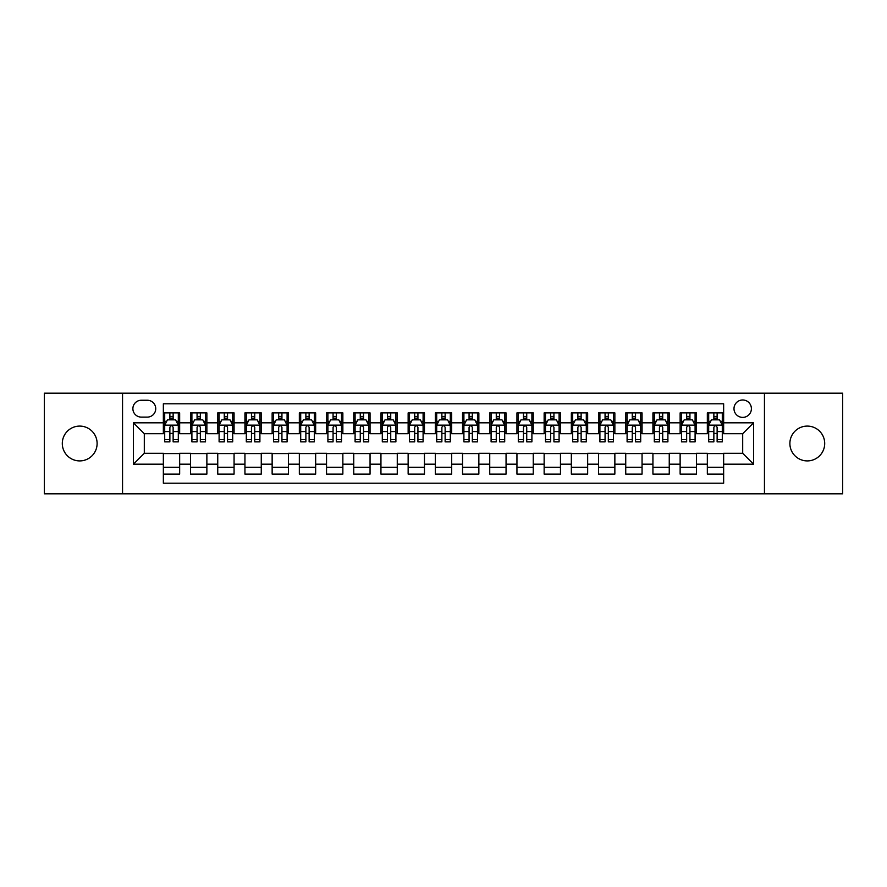 <?xml version="1.0" encoding="UTF-8"?>
<svg xmlns="http://www.w3.org/2000/svg" width="887" height="887" viewBox="0 0 887 887"><rect width="100%" height="100%" fill="white"/><g stroke="black" fill="none" stroke-linecap="round" stroke-linejoin="round"><path stroke-width="1.33" d="M807.292 426.093A17.407 17.407 0 0 0 789.885 443.5A17.407 17.407 0 0 0 807.292 460.907A17.407 17.407 0 0 0 824.699 443.5A17.407 17.407 0 0 0 807.292 426.093M79.708 426.093A17.407 17.407 0 0 0 62.301 443.5A17.407 17.407 0 0 0 79.708 460.907A17.407 17.407 0 0 0 97.115 443.5A17.407 17.407 0 0 0 79.708 426.093M742.696 399.982A8.704 8.704 0 0 0 733.992 408.685A8.704 8.704 0 0 0 742.696 417.389A8.704 8.704 0 0 0 751.4 408.685A8.704 8.704 0 0 0 742.696 399.982M764.45 493.815L842.65 493.815L842.65 393.185L764.45 393.185L764.45 493.815L122.55 493.815L122.55 393.185L44.35 393.185L44.35 493.815L122.55 493.815M723.648 412.898L707.338 412.898L707.338 422.833L696.45 422.833L696.45 433.71L707.338 433.71L707.338 422.833M696.45 422.833L696.45 412.898L680.129 412.898L680.129 422.833L669.253 422.833L669.253 433.71L680.129 433.71L680.129 422.833M669.253 422.833L669.253 412.898L652.932 412.898L652.932 422.833L642.055 422.833L642.055 433.71L652.932 433.71L652.932 422.833M642.055 422.833L642.055 412.898L625.734 412.898L625.734 422.833L614.857 422.833L614.857 433.71L625.734 433.71L625.734 422.833M614.857 422.833L614.857 412.898L598.537 412.898L598.537 422.833L587.66 422.833L587.66 433.71L598.537 433.71L598.537 422.833M587.66 422.833L587.66 412.898L571.339 412.898L571.339 422.833L560.462 422.833L560.462 433.71L571.339 433.71L571.339 422.833M560.462 422.833L560.462 412.898L544.141 412.898L544.141 422.833L533.253 422.833L533.253 433.71L544.141 433.71L544.141 422.833M533.253 422.833L533.253 412.898L516.944 412.898L516.944 422.833L506.056 422.833L506.056 433.71L516.944 433.71L516.944 422.833M506.056 422.833L506.056 412.898L489.735 412.898L489.735 422.833L478.858 422.833L478.858 433.71L489.735 433.71L489.735 422.833M478.858 422.833L478.858 412.898L462.537 412.898L462.537 422.833L451.66 422.833L451.66 433.71L462.537 433.71L462.537 422.833M451.66 422.833L451.66 412.898L435.34 412.898L435.34 422.833L424.463 422.833L424.463 433.71L435.34 433.71L435.34 422.833M424.463 422.833L424.463 412.898L408.142 412.898L408.142 422.833L397.265 422.833L397.265 433.71L408.142 433.71L408.142 422.833M397.265 422.833L397.265 412.898L380.944 412.898L380.944 422.833L370.056 422.833L370.056 433.71L380.944 433.71L380.944 422.833M370.056 422.833L370.056 412.898L353.747 412.898L353.747 422.833L342.859 422.833L342.859 433.71L353.747 433.71L353.747 422.833M342.859 422.833L342.859 412.898L326.538 412.898L326.538 422.833L315.661 422.833L315.661 433.71L326.538 433.71L326.538 422.833M315.661 422.833L315.661 412.898L299.34 412.898L299.34 422.833L288.463 422.833L288.463 433.71L299.34 433.71L299.34 422.833M288.463 422.833L288.463 412.898L272.143 412.898L272.143 422.833L261.266 422.833L261.266 433.71L272.143 433.71L272.143 422.833M261.266 422.833L261.266 412.898L244.945 412.898L244.945 422.833L234.068 422.833L234.068 433.71L244.945 433.71L244.945 422.833M234.068 422.833L234.068 412.898L217.747 412.898L217.747 422.833L206.871 422.833L206.871 433.71L217.747 433.71L217.747 422.833M206.871 422.833L206.871 412.898L190.55 412.898L190.55 433.71L179.662 433.71L179.662 412.898L163.352 412.898M163.352 474.101L179.662 474.101L179.662 453.29L190.55 453.29L190.55 474.101L206.871 474.101L206.871 453.29L217.747 453.29L217.747 464.167L206.871 464.167M217.747 464.167L217.747 474.101L234.068 474.101L234.068 453.29L244.945 453.29L244.945 464.167L234.068 464.167M244.945 464.167L244.945 474.101L261.266 474.101L261.266 453.29L272.143 453.29L272.143 464.167L261.266 464.167M272.143 464.167L272.143 474.101L288.463 474.101L288.463 453.29L299.34 453.29L299.34 464.167L288.463 464.167M299.34 464.167L299.34 474.101L315.661 474.101L315.661 453.29L326.538 453.29L326.538 464.167L315.661 464.167M326.538 464.167L326.538 474.101L342.859 474.101L342.859 453.29L353.747 453.29L353.747 464.167L342.859 464.167M353.747 464.167L353.747 474.101L370.056 474.101L370.056 453.29L380.944 453.29L380.944 464.167L370.056 464.167M380.944 464.167L380.944 474.101L397.265 474.101L397.265 453.29L408.142 453.29L408.142 464.167L397.265 464.167M408.142 464.167L408.142 474.101L424.463 474.101L424.463 453.29L435.34 453.29L435.34 464.167L424.463 464.167M435.34 464.167L435.34 474.101L451.66 474.101L451.66 453.29L462.537 453.29L462.537 464.167L451.66 464.167M462.537 464.167L462.537 474.101L478.858 474.101L478.858 453.29L489.735 453.29L489.735 464.167L478.858 464.167M489.735 464.167L489.735 474.101L506.056 474.101L506.056 453.29L516.944 453.29L516.944 464.167L506.056 464.167M516.944 464.167L516.944 474.101L533.253 474.101L533.253 453.29L544.141 453.29L544.141 464.167L533.253 464.167M544.141 464.167L544.141 474.101L560.462 474.101L560.462 453.29L571.339 453.29L571.339 464.167L560.462 464.167M571.339 464.167L571.339 474.101L587.66 474.101L587.66 453.29L598.537 453.29L598.537 464.167L587.66 464.167M598.537 464.167L598.537 474.101L614.857 474.101L614.857 453.29L625.734 453.29L625.734 464.167L614.857 464.167M625.734 464.167L625.734 474.101L642.055 474.101L642.055 453.29L652.932 453.29L652.932 464.167L642.055 464.167M652.932 464.167L652.932 474.101L669.253 474.101L669.253 453.29L680.129 453.29L680.129 464.167L669.253 464.167M680.129 464.167L680.129 474.101L696.45 474.101L696.45 453.29L707.338 453.29L707.338 464.167L696.45 464.167M141.31 417.112L147.297 417.112A8.426 8.426 0 0 0 155.735 408.685A8.426 8.426 0 0 0 147.297 400.248L141.31 400.248A8.426 8.426 0 0 0 132.884 408.685A8.426 8.426 0 0 0 141.31 417.112M764.45 393.185L122.55 393.185M723.648 422.833L723.648 403.785L163.352 403.785L163.352 433.71L144.304 433.71L144.304 453.29L163.352 453.29L163.352 483.215L723.648 483.215L723.648 453.29L742.696 453.29L742.696 433.71L723.648 433.71L723.648 422.833L753.573 422.833L753.573 464.167L723.648 464.167M163.352 464.167L133.427 464.167L133.427 422.833L163.352 422.833M707.338 464.167L707.338 474.101L723.648 474.101M163.352 419.695L164.705 419.695M169.872 419.695L173.142 419.695M178.309 419.695L179.662 419.695M163.352 433.433L164.705 433.433M169.872 433.433L173.142 433.433M178.309 433.433L179.662 433.433M163.352 453.567L179.662 453.567M163.352 467.305L179.662 467.305M190.55 433.433L191.902 433.433M197.069 433.433L200.34 433.433M205.507 433.433L206.871 433.433M190.55 419.695L191.902 419.695M197.069 419.695L200.34 419.695M205.507 419.695L206.871 419.695M190.55 453.567L206.871 453.567M190.55 467.305L206.871 467.305M217.747 453.567L234.068 453.567M217.747 467.305L234.068 467.305M217.747 419.695L219.1 419.695M224.278 419.695L227.538 419.695M232.704 419.695L234.068 419.695M217.747 433.433L219.1 433.433M224.278 433.433L227.538 433.433M232.704 433.433L234.068 433.433M244.945 453.567L261.266 453.567M244.945 467.305L261.266 467.305M244.945 419.695L246.309 419.695M251.476 419.695L254.735 419.695M259.902 419.695L261.266 419.695M244.945 433.433L246.309 433.433M251.476 433.433L254.735 433.433M259.902 433.433L261.266 433.433M272.143 453.567L288.463 453.567M272.143 467.305L288.463 467.305M272.143 419.695L273.506 419.695M278.673 419.695L281.933 419.695M287.1 419.695L288.463 419.695M272.143 433.433L273.506 433.433M278.673 433.433L281.933 433.433M287.1 433.433L288.463 433.433M299.34 453.567L315.661 453.567M299.34 467.305L315.661 467.305M299.34 419.695L300.704 419.695M305.871 419.695L309.131 419.695M314.308 419.695L315.661 419.695M299.34 433.433L300.704 433.433M305.871 433.433L309.131 433.433M314.308 433.433L315.661 433.433M326.538 453.567L342.859 453.567M326.538 467.305L342.859 467.305M326.538 419.695L327.902 419.695M333.068 419.695L336.339 419.695M341.506 419.695L342.859 419.695M326.538 433.433L327.902 433.433M333.068 433.433L336.339 433.433M341.506 433.433L342.859 433.433M353.747 453.567L370.056 453.567M353.747 467.305L370.056 467.305M353.747 419.695L355.099 419.695M360.266 419.695L363.537 419.695M368.704 419.695L370.056 419.695M353.747 433.433L355.099 433.433M360.266 433.433L363.537 433.433M368.704 433.433L370.056 433.433M380.944 453.567L397.265 453.567M380.944 467.305L397.265 467.305M380.944 419.695L382.297 419.695M387.475 419.695L390.735 419.695M395.901 419.695L397.265 419.695M380.944 433.433L382.297 433.433M387.475 433.433L390.735 433.433M395.901 433.433L397.265 433.433M408.142 453.567L424.463 453.567M408.142 467.305L424.463 467.305M408.142 419.695L409.506 419.695M414.672 419.695L417.932 419.695M423.099 419.695L424.463 419.695M408.142 433.433L409.506 433.433M414.672 433.433L417.932 433.433M423.099 433.433L424.463 433.433M435.34 453.567L451.66 453.567M435.34 467.305L451.66 467.305M435.34 419.695L436.703 419.695M441.87 419.695L445.13 419.695M450.297 419.695L451.66 419.695M435.34 433.433L436.703 433.433M441.87 433.433L445.13 433.433M450.297 433.433L451.66 433.433M462.537 453.567L478.858 453.567M462.537 467.305L478.858 467.305M462.537 419.695L463.901 419.695M469.068 419.695L472.327 419.695M477.494 419.695L478.858 419.695M462.537 433.433L463.901 433.433M469.068 433.433L472.327 433.433M477.494 433.433L478.858 433.433M489.735 453.567L506.056 453.567M489.735 467.305L506.056 467.305M489.735 419.695L491.099 419.695M496.265 419.695L499.525 419.695M504.703 419.695L506.056 419.695M489.735 433.433L491.099 433.433M496.265 433.433L499.525 433.433M504.703 433.433L506.056 433.433M516.944 453.567L533.253 453.567M516.944 467.305L533.253 467.305M516.944 419.695L518.296 419.695M523.463 419.695L526.734 419.695M531.901 419.695L533.253 419.695M516.944 433.433L518.296 433.433M523.463 433.433L526.734 433.433M531.901 433.433L533.253 433.433M544.141 453.567L560.462 453.567M544.141 467.305L560.462 467.305M544.141 419.695L545.494 419.695M550.661 419.695L553.932 419.695M559.098 419.695L560.462 419.695M544.141 433.433L545.494 433.433M550.661 433.433L553.932 433.433M559.098 433.433L560.462 433.433M571.339 453.567L587.66 453.567M571.339 467.305L587.66 467.305M571.339 419.695L572.692 419.695M577.869 419.695L581.129 419.695M586.296 419.695L587.66 419.695M571.339 433.433L572.692 433.433M577.869 433.433L581.129 433.433M586.296 433.433L587.66 433.433M598.537 453.567L614.857 453.567M598.537 467.305L614.857 467.305M598.537 419.695L599.9 419.695M605.067 419.695L608.327 419.695M613.494 419.695L614.857 419.695M598.537 433.433L599.9 433.433M605.067 433.433L608.327 433.433M613.494 433.433L614.857 433.433M625.734 453.567L642.055 453.567M625.734 467.305L642.055 467.305M625.734 419.695L627.098 419.695M632.265 419.695L635.524 419.695M640.691 419.695L642.055 419.695M625.734 433.433L627.098 433.433M632.265 433.433L635.524 433.433M640.691 433.433L642.055 433.433M652.932 453.567L669.253 453.567M652.932 467.305L669.253 467.305M652.932 419.695L654.296 419.695M659.462 419.695L662.722 419.695M667.9 419.695L669.253 419.695M652.932 433.433L654.296 433.433M659.462 433.433L662.722 433.433M667.9 433.433L669.253 433.433M680.129 453.567L696.45 453.567M680.129 467.305L696.45 467.305M680.129 419.695L681.493 419.695M686.66 419.695L689.931 419.695M695.098 419.695L696.45 419.695M680.129 433.433L681.493 433.433M686.66 433.433L689.931 433.433M695.098 433.433L696.45 433.433M707.338 453.567L723.648 453.567M707.338 467.305L723.648 467.305M707.338 419.695L708.691 419.695M713.858 419.695L717.128 419.695M722.295 419.695L723.648 419.695M707.338 433.433L708.691 433.433M713.858 433.433L717.128 433.433M722.295 433.433L723.648 433.433M144.304 433.71L133.427 422.833M144.304 453.29L133.427 464.167M753.573 422.833L742.696 433.71M753.573 464.167L742.696 453.29M173.142 416.435L169.872 416.435M178.309 439.653L173.142 439.653L173.142 441.87L178.309 441.87L178.309 425.272L175.582 419.839L167.432 419.839L164.705 425.272L164.705 441.87L169.872 441.87L169.872 439.653L164.705 439.653M164.705 425.272L164.705 412.898M178.309 425.272L178.309 412.898M169.872 419.839L169.872 412.898M173.142 412.898L173.142 419.839M173.142 439.653L173.142 427.312C172.056 425.217 170.969 425.217 169.872 427.312L169.872 439.653M200.34 416.435L197.069 416.435M205.507 439.653L200.34 439.653L200.34 441.87L205.507 441.87L205.507 425.272L202.79 419.839L194.63 419.839L191.902 425.272L191.902 441.87L197.069 441.87L197.069 439.653L191.902 439.653M191.902 425.272L191.902 412.898M205.507 425.272L205.507 412.898M197.069 419.839L197.069 412.898M200.34 412.898L200.34 419.839M200.34 439.653L200.34 427.312C199.253 425.217 198.167 425.217 197.069 427.312L197.069 439.653M227.538 416.435L224.278 416.435M232.704 439.653L227.538 439.653L227.538 441.87L232.704 441.87L232.704 425.272L229.988 419.839L221.828 419.839L219.1 425.272L219.1 441.87L224.278 441.87L224.278 439.653L219.1 439.653M219.1 425.272L219.1 412.898M232.704 425.272L232.704 412.898M224.278 419.839L224.278 412.898M227.538 412.898L227.538 419.839M227.538 439.653L227.538 427.312C226.451 425.217 225.365 425.217 224.278 427.312L224.278 439.653M254.735 416.435L251.476 416.435M259.902 439.653L254.735 439.653L254.735 441.87L259.902 441.87L259.902 425.272L257.186 419.839L249.025 419.839L246.309 425.272L246.309 441.87L251.476 441.87L251.476 439.653L246.309 439.653M246.309 425.272L246.309 412.898M259.902 425.272L259.902 412.898M251.476 419.839L251.476 412.898M254.735 412.898L254.735 419.839M254.735 439.653L254.735 427.312C253.649 425.217 252.562 425.217 251.476 427.312L251.476 439.653M281.933 416.435L278.673 416.435M287.1 439.653L281.933 439.653L281.933 441.87L287.1 441.87L287.1 425.272L284.383 419.839L276.223 419.839L273.506 425.272L273.506 441.87L278.673 441.87L278.673 439.653L273.506 439.653M273.506 425.272L273.506 412.898M287.1 425.272L287.1 412.898M278.673 419.839L278.673 412.898M281.933 412.898L281.933 419.839M281.933 439.653L281.933 427.312C280.846 425.217 279.76 425.217 278.673 427.312L278.673 439.653M309.131 416.435L305.871 416.435M314.308 439.653L309.131 439.653L309.131 441.87L314.308 441.87L314.308 425.272L311.581 419.839L303.421 419.839L300.704 425.272L300.704 441.87L305.871 441.87L305.871 439.653L300.704 439.653M300.704 425.272L300.704 412.898M314.308 425.272L314.308 412.898M305.871 419.839L305.871 412.898M309.131 412.898L309.131 419.839M309.131 439.653L309.131 427.312C308.044 425.217 306.957 425.217 305.871 427.312L305.871 439.653M336.339 416.435L333.068 416.435M341.506 439.653L336.339 439.653L336.339 441.87L341.506 441.87L341.506 425.272L338.779 419.839L330.618 419.839L327.902 425.272L327.902 441.87L333.068 441.87L333.068 439.653L327.902 439.653M327.902 425.272L327.902 412.898M341.506 425.272L341.506 412.898M333.068 419.839L333.068 412.898M336.339 412.898L336.339 419.839M336.339 439.653L336.339 427.312C335.253 425.217 334.155 425.217 333.068 427.312L333.068 439.653M363.537 416.435L360.266 416.435M368.704 439.653L363.537 439.653L363.537 441.87L368.704 441.87L368.704 425.272L365.987 419.839L357.827 419.839L355.099 425.272L355.099 441.87L360.266 441.87L360.266 439.653L355.099 439.653M355.099 425.272L355.099 412.898M368.704 425.272L368.704 412.898M360.266 419.839L360.266 412.898M363.537 412.898L363.537 419.839M363.537 439.653L363.537 427.312C362.45 425.217 361.364 425.217 360.266 427.312L360.266 439.653M390.735 416.435L387.475 416.435M395.901 439.653L390.735 439.653L390.735 441.87L395.901 441.87L395.901 425.272L393.185 419.839L385.025 419.839L382.297 425.272L382.297 441.87L387.475 441.87L387.475 439.653L382.297 439.653M382.297 425.272L382.297 412.898M395.901 425.272L395.901 412.898M387.475 419.839L387.475 412.898M390.735 412.898L390.735 419.839M390.735 439.653L390.735 427.312C389.648 425.217 388.561 425.217 387.475 427.312L387.475 439.653M417.932 416.435L414.672 416.435M423.099 439.653L417.932 439.653L417.932 441.87L423.099 441.87L423.099 425.272L420.383 419.839L412.222 419.839L409.506 425.272L409.506 441.87L414.672 441.87L414.672 439.653L409.506 439.653M409.506 425.272L409.506 412.898M423.099 425.272L423.099 412.898M414.672 419.839L414.672 412.898M417.932 412.898L417.932 419.839M417.932 439.653L417.932 427.312C416.846 425.217 415.759 425.217 414.672 427.312L414.672 439.653M445.13 416.435L441.87 416.435M450.297 439.653L445.13 439.653L445.13 441.87L450.297 441.87L450.297 425.272L447.58 419.839L439.42 419.839L436.703 425.272L436.703 441.87L441.87 441.87L441.87 439.653L436.703 439.653M436.703 425.272L436.703 412.898M450.297 425.272L450.297 412.898M441.87 419.839L441.87 412.898M445.13 412.898L445.13 419.839M445.13 439.653L445.13 427.312C444.043 425.217 442.957 425.217 441.87 427.312L441.87 439.653M472.327 416.435L469.068 416.435M477.494 439.653L472.327 439.653L472.327 441.87L477.494 441.87L477.494 425.272L474.778 419.839L466.617 419.839L463.901 425.272L463.901 441.87L469.068 441.87L469.068 439.653L463.901 439.653M463.901 425.272L463.901 412.898M477.494 425.272L477.494 412.898M469.068 419.839L469.068 412.898M472.327 412.898L472.327 419.839M472.327 439.653L472.327 427.312C471.241 425.217 470.154 425.217 469.068 427.312L469.068 439.653M499.525 416.435L496.265 416.435M504.703 439.653L499.525 439.653L499.525 441.87L504.703 441.87L504.703 425.272L501.975 419.839L493.815 419.839L491.099 425.272L491.099 441.87L496.265 441.87L496.265 439.653L491.099 439.653M491.099 425.272L491.099 412.898M504.703 425.272L504.703 412.898M496.265 419.839L496.265 412.898M499.525 412.898L499.525 419.839M499.525 439.653L499.525 427.312C498.439 425.217 497.352 425.217 496.265 427.312L496.265 439.653M526.734 416.435L523.463 416.435M531.901 439.653L526.734 439.653L526.734 441.87L531.901 441.87L531.901 425.272L529.173 419.839L521.013 419.839L518.296 425.272L518.296 441.87L523.463 441.87L523.463 439.653L518.296 439.653M518.296 425.272L518.296 412.898M531.901 425.272L531.901 412.898M523.463 419.839L523.463 412.898M526.734 412.898L526.734 419.839M526.734 439.653L526.734 427.312C525.647 425.217 524.561 425.217 523.463 427.312L523.463 439.653M553.932 416.435L550.661 416.435M559.098 439.653L553.932 439.653L553.932 441.87L559.098 441.87L559.098 425.272L556.382 419.839L548.221 419.839L545.494 425.272L545.494 441.87L550.661 441.87L550.661 439.653L545.494 439.653M545.494 425.272L545.494 412.898M559.098 425.272L559.098 412.898M550.661 419.839L550.661 412.898M553.932 412.898L553.932 419.839M553.932 439.653L553.932 427.312C552.845 425.217 551.758 425.217 550.661 427.312L550.661 439.653M581.129 416.435L577.869 416.435M586.296 439.653L581.129 439.653L581.129 441.87L586.296 441.87L586.296 425.272L583.579 419.839L575.419 419.839L572.692 425.272L572.692 441.87L577.869 441.87L577.869 439.653L572.692 439.653M572.692 425.272L572.692 412.898M586.296 425.272L586.296 412.898M577.869 419.839L577.869 412.898M581.129 412.898L581.129 419.839M581.129 439.653L581.129 427.312C580.043 425.217 578.956 425.217 577.869 427.312L577.869 439.653M608.327 416.435L605.067 416.435M613.494 439.653L608.327 439.653L608.327 441.87L613.494 441.87L613.494 425.272L610.777 419.839L602.617 419.839L599.9 425.272L599.9 441.87L605.067 441.87L605.067 439.653L599.9 439.653M599.9 425.272L599.9 412.898M613.494 425.272L613.494 412.898M605.067 419.839L605.067 412.898M608.327 412.898L608.327 419.839M608.327 439.653L608.327 427.312C607.24 425.217 606.154 425.217 605.067 427.312L605.067 439.653M635.524 416.435L632.265 416.435M640.691 439.653L635.524 439.653L635.524 441.87L640.691 441.87L640.691 425.272L637.975 419.839L629.814 419.839L627.098 425.272L627.098 441.87L632.265 441.87L632.265 439.653L627.098 439.653M627.098 425.272L627.098 412.898M640.691 425.272L640.691 412.898M632.265 419.839L632.265 412.898M635.524 412.898L635.524 419.839M635.524 439.653L635.524 427.312C634.438 425.217 633.351 425.217 632.265 427.312L632.265 439.653M662.722 416.435L659.462 416.435M667.9 439.653L662.722 439.653L662.722 441.87L667.9 441.87L667.9 425.272L665.172 419.839L657.012 419.839L654.296 425.272L654.296 441.87L659.462 441.87L659.462 439.653L654.296 439.653M654.296 425.272L654.296 412.898M667.9 425.272L667.9 412.898M659.462 419.839L659.462 412.898M662.722 412.898L662.722 419.839M662.722 439.653L662.722 427.312C661.635 425.217 660.549 425.217 659.462 427.312L659.462 439.653M689.931 416.435L686.66 416.435M695.098 439.653L689.931 439.653L689.931 441.87L695.098 441.87L695.098 425.272L692.37 419.839L684.21 419.839L681.493 425.272L681.493 441.87L686.66 441.87L686.66 439.653L681.493 439.653M681.493 425.272L681.493 412.898M695.098 425.272L695.098 412.898M686.66 419.839L686.66 412.898M689.931 412.898L689.931 419.839M689.931 439.653L689.931 427.312C688.844 425.217 687.747 425.217 686.66 427.312L686.66 439.653M717.128 416.435L713.858 416.435M722.295 439.653L717.128 439.653L717.128 441.87L722.295 441.87L722.295 425.272L719.568 419.839L711.418 419.839L708.691 425.272L708.691 441.87L713.858 441.87L713.858 439.653L708.691 439.653M708.691 425.272L708.691 412.898M722.295 425.272L722.295 412.898M713.858 419.839L713.858 412.898M717.128 412.898L717.128 419.839M717.128 439.653L717.128 427.312C716.042 425.217 714.955 425.217 713.858 427.312L713.858 439.653M190.55 464.167L179.662 464.167M190.55 422.833L179.662 422.833M178.243 425.139L164.771 425.139M164.705 421.336L166.678 421.336M176.336 421.336L178.309 421.336M169.872 431.581L164.705 431.581M178.309 431.581L173.142 431.581M173.142 418.165L169.872 418.165M205.44 425.139L191.969 425.139M191.902 421.336L193.876 421.336M203.533 421.336L205.507 421.336M197.069 431.581L191.902 431.581M205.507 431.581L200.34 431.581M200.34 418.165L197.069 418.165M232.638 425.139L219.178 425.139M219.1 421.336L221.074 421.336M230.731 421.336L232.704 421.336M224.278 431.581L219.1 431.581M232.704 431.581L227.538 431.581M227.538 418.165L224.278 418.165M259.836 425.139L246.375 425.139M246.309 421.336L248.271 421.336M257.929 421.336L259.902 421.336M251.476 431.581L246.309 431.581M259.902 431.581L254.735 431.581M254.735 418.165L251.476 418.165M287.033 425.139L273.573 425.139M273.506 421.336L275.48 421.336M285.137 421.336L287.1 421.336M278.673 431.581L273.506 431.581M287.1 431.581L281.933 431.581M281.933 418.165L278.673 418.165M314.231 425.139L300.771 425.139M300.704 421.336L302.678 421.336M312.335 421.336L314.308 421.336M305.871 431.581L300.704 431.581M314.308 431.581L309.131 431.581M309.131 418.165L305.871 418.165M341.44 425.139L327.968 425.139M327.902 421.336L329.875 421.336M339.533 421.336L341.506 421.336M333.068 431.581L327.902 431.581M341.506 431.581L336.339 431.581M336.339 418.165L333.068 418.165M368.637 425.139L355.166 425.139M355.099 421.336L357.073 421.336M366.73 421.336L368.704 421.336M360.266 431.581L355.099 431.581M368.704 431.581L363.537 431.581M363.537 418.165L360.266 418.165M395.835 425.139L382.375 425.139M382.297 421.336L384.271 421.336M393.928 421.336L395.901 421.336M387.475 431.581L382.297 431.581M395.901 431.581L390.735 431.581M390.735 418.165L387.475 418.165M423.032 425.139L409.572 425.139M409.506 421.336L411.468 421.336M421.125 421.336L423.099 421.336M414.672 431.581L409.506 431.581M423.099 431.581L417.932 431.581M417.932 418.165L414.672 418.165M450.23 425.139L436.77 425.139M436.703 421.336L438.677 421.336M448.323 421.336L450.297 421.336M441.87 431.581L436.703 431.581M450.297 431.581L445.13 431.581M445.13 418.165L441.87 418.165M477.428 425.139L463.968 425.139M463.901 421.336L465.875 421.336M475.532 421.336L477.494 421.336M469.068 431.581L463.901 431.581M477.494 431.581L472.327 431.581M472.327 418.165L469.068 418.165M504.625 425.139L491.165 425.139M491.099 421.336L493.072 421.336M502.729 421.336L504.703 421.336M496.265 431.581L491.099 431.581M504.703 431.581L499.525 431.581M499.525 418.165L496.265 418.165M531.834 425.139L518.363 425.139M518.296 421.336L520.27 421.336M529.927 421.336L531.901 421.336M523.463 431.581L518.296 431.581M531.901 431.581L526.734 431.581M526.734 418.165L523.463 418.165M559.032 425.139L545.56 425.139M545.494 421.336L547.467 421.336M557.125 421.336L559.098 421.336M550.661 431.581L545.494 431.581M559.098 431.581L553.932 431.581M553.932 418.165L550.661 418.165M586.229 425.139L572.769 425.139M572.692 421.336L574.665 421.336M584.322 421.336L586.296 421.336M577.869 431.581L572.692 431.581M586.296 431.581L581.129 431.581M581.129 418.165L577.869 418.165M613.427 425.139L599.967 425.139M599.9 421.336L601.863 421.336M611.52 421.336L613.494 421.336M605.067 431.581L599.9 431.581M613.494 431.581L608.327 431.581M608.327 418.165L605.067 418.165M640.625 425.139L627.164 425.139M627.098 421.336L629.071 421.336M638.729 421.336L640.691 421.336M632.265 431.581L627.098 431.581M640.691 431.581L635.524 431.581M635.524 418.165L632.265 418.165M667.822 425.139L654.362 425.139M654.296 421.336L656.269 421.336M665.926 421.336L667.9 421.336M659.462 431.581L654.296 431.581M667.9 431.581L662.722 431.581M662.722 418.165L659.462 418.165M695.031 425.139L681.56 425.139M681.493 421.336L683.467 421.336M693.124 421.336L695.098 421.336M686.66 431.581L681.493 431.581M695.098 431.581L689.931 431.581M689.931 418.165L686.66 418.165M722.229 425.139L708.757 425.139M708.691 421.336L710.664 421.336M720.322 421.336L722.295 421.336M713.858 431.581L708.691 431.581M722.295 431.581L717.128 431.581M717.128 418.165L713.858 418.165"/></g></svg>
